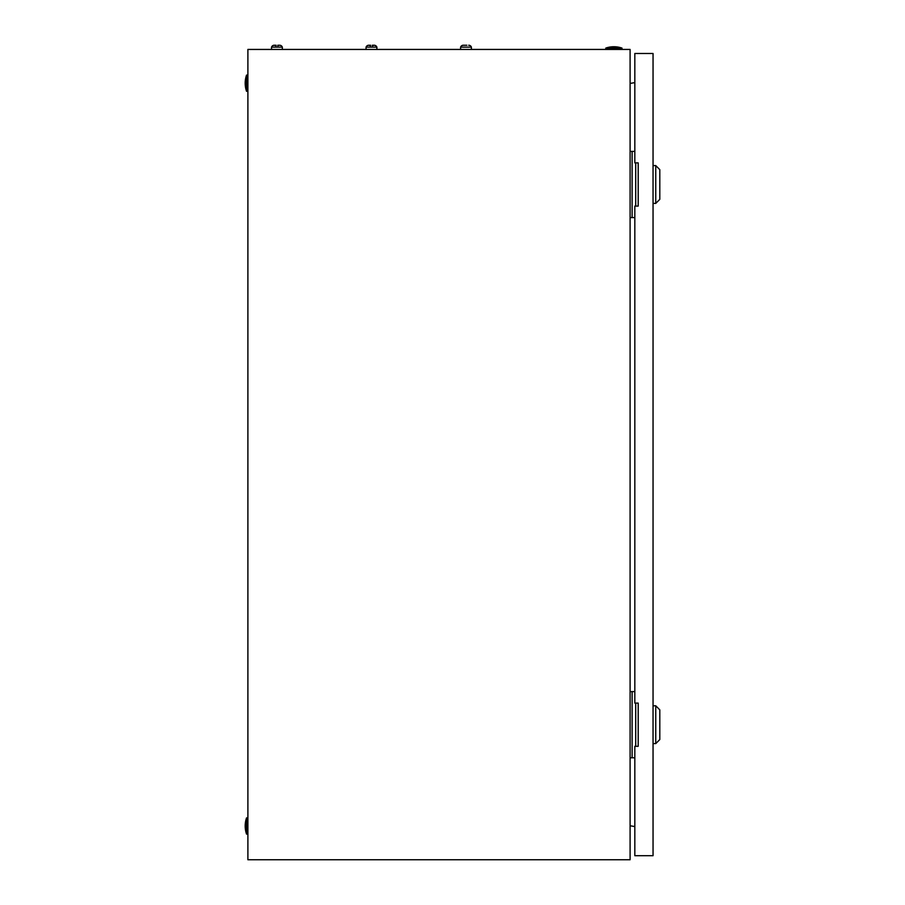 <?xml version="1.0" encoding="UTF-8"?>
<svg xmlns="http://www.w3.org/2000/svg" width="905" height="905" viewBox="0 0 905 905"><rect width="100%" height="100%" fill="white"/><g stroke="black" fill="none" stroke-linecap="round" stroke-linejoin="round"><path stroke-width="1.36" d="M630.095 49.436L247.891 49.436L247.891 859.75L630.095 859.75L630.095 49.436M630.095 83.441L634.824 82.604M634.824 826.582L630.095 825.745M605.784 48.089A24.989 24.989 0 0 1 621.995 48.089L605.784 48.089L605.784 49.436M621.995 48.089L621.995 49.436M246.545 834.093A24.989 24.989 0 0 1 246.545 817.882L246.545 834.093L247.891 834.093M246.545 817.882L247.891 817.882M246.545 91.303A24.989 24.989 0 0 1 246.545 75.092L246.545 91.303L247.891 91.303M246.545 75.092L247.891 75.092M635.717 206.102L635.717 162.877M634.824 151.407L630.095 151.407M634.824 217.573L632.12 217.573L632.12 151.407M632.12 217.573L630.095 217.573M635.717 746.308L635.717 703.095M634.824 691.612L630.095 691.612M634.824 757.79L632.12 757.79L632.12 691.612M632.12 757.79L630.095 757.79M655.752 165.581L659.802 169.631L659.802 199.349L655.752 203.399L655.752 165.581L653.048 165.581M655.752 705.787L659.802 709.837L659.802 739.555L655.752 743.605L655.752 705.787L653.048 705.787M634.824 206.102L634.824 703.095L638.195 703.095L638.195 746.308L634.824 746.308L634.824 855.7L653.048 855.7L653.048 53.486L634.824 53.486L634.824 162.877L638.195 162.877L638.195 206.102L634.824 206.102M370.62 45.804L368.765 45.25A2.873 2.873 0 0 0 366.061 47.139L366.061 49.436M374.172 45.25L374.172 45.25A2.873 2.873 0 0 1 376.876 47.139L366.061 47.139A2.873 2.873 0 0 1 368.765 45.25L370.62 45.25M466.844 45.25L463.303 45.25A2.873 2.873 0 0 0 460.6 47.139L460.6 49.436M471.403 49.436L471.403 47.139A2.873 2.873 0 0 0 468.711 45.25A2.873 2.873 0 0 1 471.403 47.139L460.6 47.139M465.159 45.25L463.303 45.25M372.317 45.25L373.81 45.25L372.317 45.804M376.876 47.139L376.876 49.436M276.093 45.804L274.226 45.25A2.873 2.873 0 0 0 271.534 47.139L271.534 49.436M279.634 45.25L279.634 45.25A2.873 2.873 0 0 1 282.337 47.139L271.534 47.139A2.873 2.873 0 0 1 274.226 45.25L276.093 45.25M277.778 45.25L279.272 45.25L277.778 45.804M282.337 47.139L282.337 49.436M655.752 203.399L653.048 203.399M655.752 743.605L653.048 743.605"/></g></svg>
